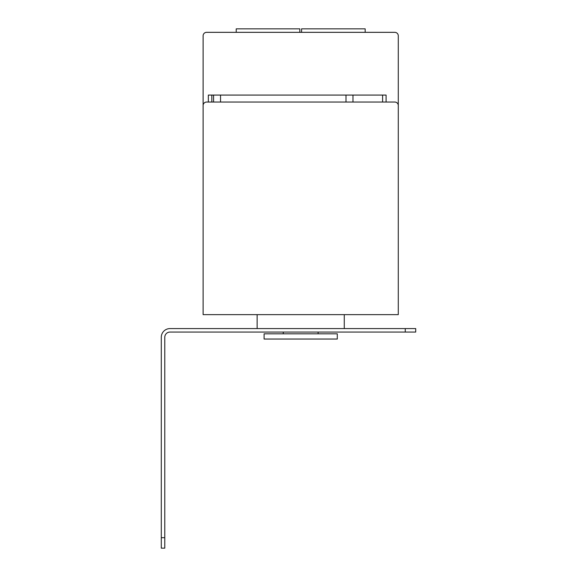 <?xml version="1.0" encoding="UTF-8"?>
<svg xmlns="http://www.w3.org/2000/svg" width="577" height="577" viewBox="0 0 577 577"><rect width="100%" height="100%" fill="white"/><g stroke="black" fill="none" stroke-linecap="round" stroke-linejoin="round"><path stroke-width="0.87" d="M264.1 339.038L337.293 339.038L337.293 333.809L264.1 333.809L264.1 339.038M318.122 333.809L318.122 332.063M283.271 333.809L283.271 332.063M344.267 328.58L344.267 314.638M257.133 328.58L257.133 314.638M394.798 102.042L206.595 102.042A3.484 3.484 0 0 0 203.111 105.526L203.111 35.817A3.484 3.484 0 0 1 206.595 32.334L394.798 32.334A3.484 3.484 0 0 1 398.281 35.817L398.281 105.526A3.484 3.484 0 0 0 394.798 102.042M299.824 32.334L299.824 28.85L236.224 28.85L236.224 32.334M203.111 105.526L203.111 314.638L398.281 314.638L398.281 105.526M301.569 32.334L301.569 28.85L365.176 28.85L365.176 32.334M208.34 102.042L208.34 95.068L213.569 95.068L213.569 102.042M213.569 95.068L352.98 95.068L352.98 102.042M352.98 95.068L386.085 95.068L386.085 102.042M405.256 328.58L415.714 328.58L415.714 332.063L405.256 332.063L405.256 328.58L169.999 328.58A8.713 8.713 0 0 0 161.286 337.293L161.286 537.692L164.777 537.692L164.777 548.15L161.286 548.15L161.286 537.692M405.256 332.063L169.999 332.063A5.229 5.229 0 0 0 164.777 337.293L164.777 537.692M220.537 95.068L220.537 102.042M346.005 95.068L346.005 102.042M211.824 95.068L211.824 102.042M382.601 95.068L382.601 102.042"/></g></svg>
